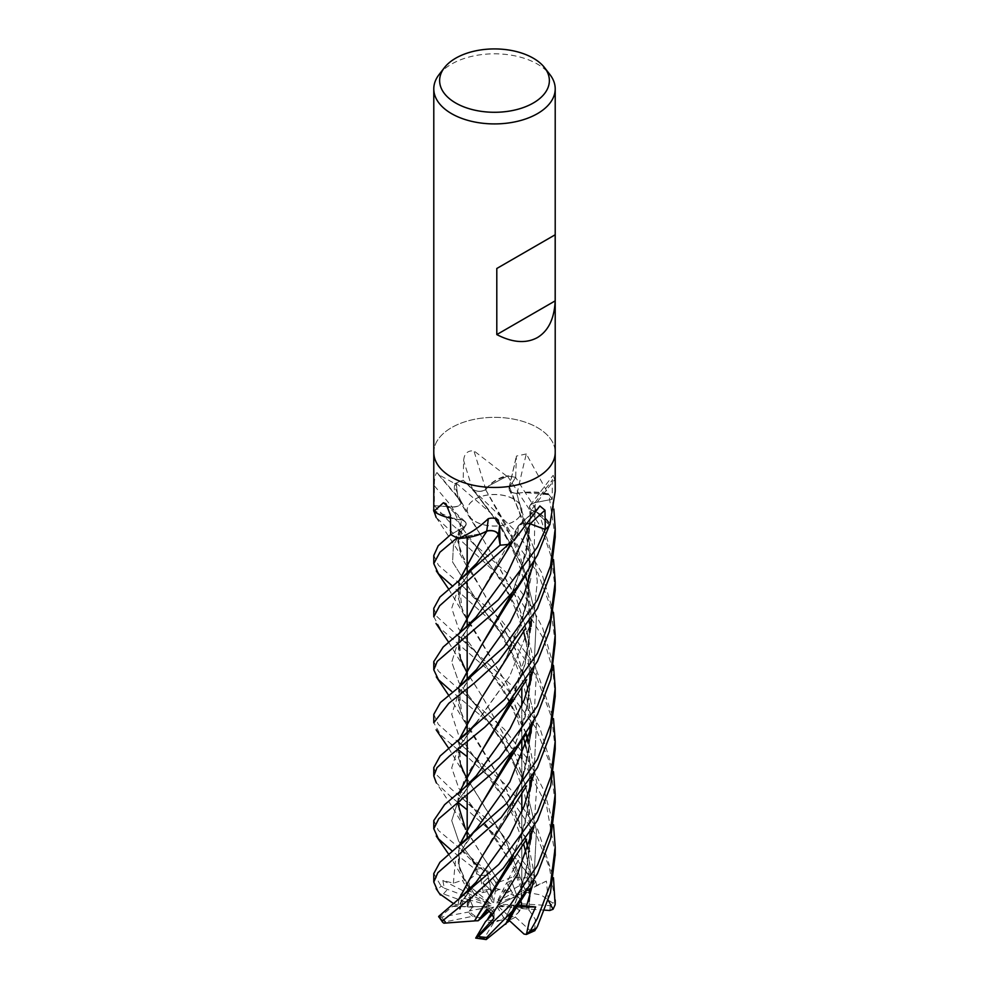<?xml version="1.0" encoding="UTF-8"?>
<svg xmlns="http://www.w3.org/2000/svg" width="989" height="989" viewBox="0 0 989 989"><rect width="100%" height="100%" fill="white"/><g stroke="black" fill="none" stroke-linecap="round" stroke-linejoin="round"><path stroke-width="0.74" stroke-dasharray="4.95 3.71" d="M530.203 523.886L519.584 524.788L517.902 526.618L518.112 530.561A42.626 24.601 180 0 1 511.943 542.491M517.816 526.556L518.038 526.717C518.891 533.516 515.504 539.549 507.889 544.815M537.843 508.358A1025.729 610.065 82.4 0 0 517.816 526.717A42.626 24.601 180 0 1 518.112 530.561L508.643 544.296A60.663 35.023 180 0 1 500.137 545.112L499.878 543.604M498.345 534.876C496.775 531.39 492.955 530.116 486.897 531.056M480.901 533.912L457.19 537.855A60.663 35.023 180 0 1 450.799 534.53L463.594 527.36C467.364 524.479 466.709 521.957 461.653 519.806C466.734 521.908 467.389 524.43 463.618 527.322C467.451 524.318 466.697 521.772 461.344 519.682M461.752 519.843L461.554 519.905C449.834 518.829 440.352 515.566 433.133 510.089M461.554 519.905L454.928 519.015L433.837 510.621A60.663 35.023 180 0 1 434.356 505.663L452.109 506.986C458.389 506.887 461.393 505.033 461.146 501.398L457.956 497.85A42.626 24.601 180 0 1 454.952 483.819A1005.467 539.561 -145.3 0 0 454.656 483.473L438.436 474.609L437.002 472.557C435.148 474.399 434.27 478.849 434.381 485.883L434.307 505.639L452.109 506.949C458.562 506.813 461.542 504.885 461.047 501.163M460.961 501.411L455.064 487.49L456.164 483.102A60.663 35.023 180 0 1 463.211 480.234L472.519 489.061C476.735 491.879 481.21 492.028 485.945 489.481M513.823 521.475A27.321 15.775 180 0 1 484.041 524.899A27.321 15.775 180 0 1 467.179 510.324A27.321 15.775 180 0 1 475.177 499.173A27.321 15.775 180 0 1 504.959 495.749A27.321 15.775 180 0 1 521.821 510.324A27.321 15.775 180 0 1 513.823 521.475M529.783 896.529L528.855 907.729L520.832 908.322L521.821 893.475L520.832 908.322L517.16 908.594L519.707 910.931L520.844 908.322L515.356 917.026A27.321 15.775 180 0 1 513.823 917.99A27.321 15.775 180 0 1 508.989 920.203L515.677 906.901L496.985 906.604L511.783 905.256L505.243 918.633L503.562 917.421L501.979 920.017L505.243 918.633L511.783 905.256L515.677 906.913L510.46 917.656L509.446 916.729M519.707 910.931A27.321 15.775 180 0 1 513.823 915.999A27.321 15.775 180 0 1 510.46 917.656M467.426 889.309L476.896 895.799L476.364 893.055L473.916 893.759L469.75 886.354L467.933 893.252L470.504 897.307L489.172 904.107L490.94 903.884L462.37 880.259L467.426 889.309L468.922 887.875L459.205 866.463L459.044 846.151M467.216 905.677L467.624 906.95L471.259 907.148L467.216 905.677A27.321 15.775 180 0 1 467.179 904.848A27.321 15.775 180 0 1 470.504 897.307M459.081 899.001L457.994 905.145L459.675 906.517L467.624 906.95L470.022 900.052L472.952 906.641L469.33 910.98L490.173 906.789L490.977 905.862L470.022 900.052L467.624 906.95L467.179 905.17L468.057 902.87L443.505 893.969L439.709 893.883L437.546 890.557A60.712 35.048 180 0 1 441.069 886.057L444.284 888.171L442.862 880.445L453.37 883.214L462.37 880.259M483.127 916.778L478.614 917.681A27.321 15.775 180 0 1 469.33 910.98M478.614 917.681L472.655 916.296L445.285 921.835L443.913 923.182M493.919 918.249L494.203 912.711L488.727 908.458L487.824 909.633L488.727 908.458L494.203 912.711L492.262 914.751L494.203 912.711L494.438 908.013L493.672 907.074L487.008 908.94M501.979 920.017A27.321 15.775 180 0 1 487.107 920.03M439.079 74.558A60.712 35.048 180 0 1 451.565 64.075A60.712 35.048 180 0 1 549.921 74.558M433.788 452.406A60.712 35.048 180 0 1 451.565 427.619A60.712 35.048 180 0 1 517.729 420.016A60.712 35.048 180 0 1 555.212 452.406A60.712 35.048 180 0 0 517.729 420.016A60.712 35.048 180 0 0 451.565 427.619A60.712 35.048 180 0 0 433.788 452.406L433.788 452.554M450.799 534.53L463.68 527.36A8.159 4.71 180 0 0 465.09 521.611A8.159 4.71 180 0 0 461.492 519.707A42.626 24.601 180 0 1 454.928 519.015L433.788 510.584A60.712 35.048 180 0 1 433.788 510.237A60.712 35.048 180 0 1 434.307 505.639L451.565 524.121L507.11 573.138L529.745 603.315L542.541 627.632L553.506 665.646M516.839 493.499L523.564 492.435A42.626 24.601 180 0 1 547.918 493.857A1005.467 686.737 -76.6 0 1 548.03 493.375L526.309 453.951A1025.729 700.571 -76.6 0 0 517.136 493.449A8.159 4.71 180 0 1 508.952 488.146A8.159 4.71 180 0 1 509.409 487.107L514.292 479.517L509.483 487.107C508.284 490.779 510.88 492.893 517.284 493.437M526.309 453.951L516.394 456.09L515.665 477.39L514.292 479.517L515.64 477.378L539.92 515.776L553.519 559.576M517.136 493.449A42.626 24.601 180 0 1 523.564 492.435L548.87 494.71A60.663 35.023 180 0 1 552.134 499.309L535.16 502.585C529.449 504.328 528.213 506.813 531.464 510.04M547.918 493.857A8.209 4.735 -0 0 0 548.475 494.191L548.03 493.375M548.475 494.191A60.712 35.048 180 0 1 552.183 499.309L548.45 500.014L552.183 499.297L553.84 509.001M485.71 489.802L488.504 486.019L507.357 476.018A60.663 35.023 180 0 1 515.628 477.415L509.483 487.107C508.272 490.668 510.744 492.782 516.913 493.437M506.417 475.87L473.904 450.836C467.587 450.415 464.175 453.667 463.643 460.577L463.198 480.209L472.458 489.085A8.159 4.71 180 0 0 485.871 489.555A42.626 24.601 180 0 1 488.504 486.019A42.626 24.601 180 0 1 505.626 475.919A8.209 4.735 -0 0 0 506.417 475.87A60.712 35.048 180 0 1 515.665 477.39A60.712 35.048 180 0 0 507.431 475.993L488.504 486.019L485.587 489.567L517.68 547.993L527.953 582.719L531.39 619.411M555.212 491.199L554.767 479.554A1025.729 959.318 11.3 0 0 531.353 509.99A8.159 4.71 180 0 1 530.166 505.169A8.159 4.71 180 0 1 535.123 502.548L548.45 500.014L535.16 502.585C529.585 504.254 528.287 506.689 531.241 509.879M554.767 479.554L553.16 475.313L552.344 480.122L552.183 499.309A60.712 35.048 180 0 0 548.944 494.723L523.564 492.435L516.74 493.486M531.18 509.916L536.743 512.253A42.626 24.601 180 0 1 549.995 524.145A1005.467 940.366 11.3 0 1 550.267 523.774M531.353 509.99A42.626 24.601 180 0 1 536.743 512.253L549.439 525.097A60.663 35.023 180 0 1 545.236 529.436L545.285 529.449A60.712 35.048 180 0 0 549.451 525.147L536.743 512.253L531.056 509.829M517.816 526.717A8.159 4.71 180 0 1 518.792 525.307A8.159 4.71 180 0 1 529.14 523.428M517.89 526.605C520.375 523.268 524.491 522.353 530.228 523.824C524.294 522.328 520.165 523.329 517.816 526.803M454.952 483.819A8.209 4.735 0 0 0 455.385 483.436A60.712 35.048 180 0 1 463.198 480.209L472.544 489.098C476.599 491.879 481 492.077 485.747 489.703M455.385 483.436L454.656 483.473M457.116 537.855L481.692 533.578L457.19 537.855M461.492 519.707A1025.729 600.657 153.9 0 0 448.512 507.32M453.58 532.972L463.618 527.322L453.58 532.972M531.39 725.481L527.496 686.514L515.862 649.835L481.655 589.518L465.572 564.138L457.783 541.663L461.566 519.855L454.928 519.015A42.626 24.601 180 0 1 450.452 518.174M434.356 505.663L438.214 505.935L434.307 505.651A60.712 35.048 180 0 0 433.788 510.237L433.788 510.386M437.002 472.557A1025.729 550.44 -145.3 0 1 461.109 501.238A8.159 4.71 180 0 1 452.109 506.998L438.214 505.935L452.109 506.949C458.389 506.85 461.393 504.983 461.121 501.361M461.109 501.238A42.626 24.601 180 0 1 458.451 498.481A42.626 24.601 180 0 1 457.956 497.85L456.164 483.102M485.871 489.555A1025.729 28.669 -107.1 0 1 473.904 450.836M516.765 493.56L528.905 534.777L530.821 578.466L522.143 621.055L505.453 659.527M516.975 493.4C528.311 491.372 539.289 491.916 549.896 495.007M515.628 477.415L509.52 487.169C508.297 490.729 510.781 492.843 516.95 493.511M545.236 529.436L543.629 528.843M485.624 489.617C489.988 483.225 497.591 478.602 508.408 475.734M461.158 501.472L481.383 536.298L465.164 510.336L460.936 501.374L457.956 497.85L456.189 483.052A60.712 35.048 180 0 1 463.186 480.209L518.928 534.394L541.428 572.174L553.481 612.587M531.056 509.916L526.457 552.925L512.29 592.955M531.402 509.904C541.181 513.761 547.263 519.04 549.674 525.752M552.134 499.309L535.173 502.647C529.597 504.328 528.287 506.764 531.241 509.965M493.585 902.636L495.712 888.369L488.109 877.7L482.916 882.645L492.176 901.98L493.585 902.636L488.109 877.7L495.724 888.369L507.073 892.832A27.321 15.775 180 0 1 513.86 895.7L506.628 882.794L512.574 893.018L496.935 902.017L496.923 903.056L511.288 880.593L506.628 882.806L496.935 902.017M442.862 880.445L467.933 893.252L469.75 886.354L473.916 893.759L483.374 892.424A27.321 15.775 180 0 1 491.496 891.151L482.916 882.645L489.753 889.321L492.176 901.98M521.821 893.475L521.784 905.627L499.853 904.181L498.431 904.824L521.821 893.475L521.821 811.623L521.821 893.475M518.459 897.258L516.604 894.86L513.711 896.949L518.459 897.258A27.321 15.775 180 0 1 521.821 904.848A27.321 15.775 180 0 1 521.784 905.627M433.788 767.6L436.198 774.436L451.565 789.284L496.935 827.57L534.493 876.328L535.605 881.582L525.802 872.372L518.063 860.121L515.084 868.342L522.909 890.285L516.604 894.86L511.288 880.593L516.604 894.86L521.302 903.773A27.321 15.775 180 0 1 521.821 906.826A27.321 15.775 180 0 1 521.648 908.631L521.203 893.586L529.956 888.691M495.786 891.262L499.161 889.309A27.321 15.775 180 0 1 512.574 893.018M499.161 889.309L495.712 888.369L495.576 882.089L499.111 882.052L465.547 829.351L452.492 807.222L436.248 782.732M476.364 893.055A27.321 15.775 180 0 1 489.753 889.321M444.284 888.171L471.394 898.42L467.933 893.252L489.172 904.107M490.94 903.884L476.896 895.799M472.952 906.641L490.173 906.789M490.977 905.862L471.259 907.148M493.672 907.074L489.357 911.042M491.286 913.181L494.438 908.013M496.985 906.604L503.562 917.421M508.408 915.765L498.753 906.851M521.203 893.599L499.853 904.181M498.431 904.824L517.16 908.594M496.923 903.056L513.711 896.949M516.629 906.901L511.783 905.256L516.926 904.787L514.428 910.263M518.063 860.121L506.628 882.794L511.288 880.593L516.283 872.768M433.788 820.549L438.362 830.401L483.732 868.206L487.194 872.187L482.508 869.677L471.976 859.824L482.916 882.645L488.109 877.7L486.205 869.022L495.576 882.089M475.177 499.086A27.321 15.775 180 0 1 504.959 495.674A27.321 15.775 180 0 1 521.821 510.237A27.321 15.775 180 0 1 513.823 521.401A27.321 15.775 180 0 1 484.041 524.813A27.321 15.775 180 0 1 467.179 510.237A27.321 15.775 180 0 1 475.177 499.086M433.788 714.379L438.337 724.356L510.275 788.913L537.843 829.833L553.481 877.787M525.728 892.115L541.193 895.008L552.975 903.217L554.94 899.384L549.414 867.588L537.052 836.422L506.739 793.166L467.179 756.647M457.82 749.514L452.356 745.187M451.565 744.544L440.464 734.703L433.788 722.761M499.111 882.151L511.857 877.206L527.186 877.873L527.681 873.349L501.435 840.613L467.179 809.843M457.956 802.388L452.628 798.234M451.565 797.418L436.334 782.868M555.212 854.595L546.435 804.984L522.563 759.775L491.718 724.813L451.565 691.286M433.788 661.604L438.374 671.135L504.069 729.004L528.077 759.564L544.309 791.212L553.519 824.739M469.021 887.949L469.478 879.332L476.772 873.72L475.437 869.418L452.406 851.195M555.212 802.4L549.859 763.112L535.37 727.15L501.064 680.988L440.018 628.176L433.788 616.802M433.788 608.322L436.928 616.53L515.244 688.814L539.611 727.15L553.494 771.741M555.212 696.429L552.938 670.431L543.814 639.203L514.107 589.901L436.198 517.519M433.788 873.559L441.069 886.057M433.788 555.521L438.486 565.3L500.879 619.609L534.357 664.101L553.494 718.644M485.71 489.642C480.975 492.015 476.574 491.817 472.519 489.061L463.186 480.209M508.581 544.333L518.112 530.561L518.075 526.643L510.435 543.826M525.987 891.93L506.257 841.602L465.374 775.772L458.34 757.463L458.859 740.081M555.212 537.151L548.944 494.723M522.909 890.285L525.827 892.041L506.529 842.331L467.179 778.825M460.701 765.424L459.119 739.871M480.963 698.988L506.628 657.104L526.605 604.489L530.252 546.373L516.802 493.437M460.787 765.647C458.661 758.254 458.463 752.691 460.194 748.933L465.077 738.338L476.315 723.033L458.266 747.548L451.726 767.872L458.809 788.295L477.267 813.045L515.084 868.342L477.267 813.045L458.809 788.295L451.726 767.872L458.266 747.548L509.743 676.142L533.85 615.146L537.274 581.569L533.788 548.091L509.52 487.169M512.03 911.487L524.714 876.996L530.908 839.401M531.167 831.836L527.261 792.374L515.492 755.435L481.556 695.415L467.179 672.841M460.651 659.181L459.131 633.764M481.099 592.757L517.927 526.544M512.426 911.017L525.147 876.093L531.167 838.462M531.377 831.465L527.471 792.374L515.726 755.571L481.408 695.18L465.522 670.01L458.34 651.553L458.871 633.974M517.828 905.071L516.926 904.787M529.943 833.863L528.447 813.86L524.714 795.057L514.095 764.954L502.721 743.234L489.567 723.194L477.279 707.098L502.264 740.65L524.566 782.608L536.471 830.636L533.85 880.309L536.471 830.636L524.566 782.608L502.264 740.65L458.884 682.435L451.738 662.086L458.055 641.849L475.796 617.544L458.055 641.849L451.738 662.086L458.884 682.435L477.267 707.098C470.455 698.827 464.311 692.696 458.834 688.69M458.117 905.145L458.822 899.211M481.42 857.512L513.526 802.067L525.431 768.243L530.908 733.356M531.167 725.852L527.533 687.726L516.431 651.59L460.021 551.194L457.87 535.469L461.764 519.806M505.812 818.027L523.082 777.354L531.18 732.355M457.783 905.133L453.469 903.55M438.436 917.174L439.19 917.508L452.616 906.443L459.687 904.342L462.728 898.024L459.662 906.517M459.687 904.342L475.894 882.435L459.687 904.342M459.353 583.09L477.094 600.892L502.053 634.382L524.417 676.266L536.434 724.269L533.936 773.954L536.434 724.269L524.417 676.266L502.053 634.382L477.094 600.892L452.566 561.975L453.419 545.421L463.594 527.36M471.976 859.824L478.021 867.205L486.205 869.022M476.797 865.684L458.612 841.058L451.726 820.647L458.29 800.299L476.278 775.821L458.29 800.299L451.726 820.647L458.612 841.058L476.797 865.684L459.44 848.414M466.721 483.559L476.76 494.413L501.744 527.891L524.232 569.8L536.384 617.89L533.986 667.711L536.384 617.89L524.232 569.8L501.744 527.891L472.544 489.085M485.636 489.691L510.411 532.119L528.386 586.168L529.177 643.802L511.77 699.742M481.297 751.751L464.373 779.208L457.82 802.808L464.323 826.643L481.878 855.126M499.111 881.891L481.73 854.879M457.598 802.672L458.76 793.302M512.104 699.359L525.122 664.225L531.18 626.371M555.212 590.396L551.825 558.748L541.848 528.497L507.431 475.993M453.37 883.214L455.645 858.452L476.587 828.708L465.312 843.938L459.947 855.93C458.661 862.964 458.958 868.243 460.825 871.766M533.862 721.204L536.458 671.395L524.504 623.243L502.128 581.198L460.256 525.394L452.109 506.986A1025.197 550.156 -145.3 0 0 434.381 485.883M512.277 751.912L524.85 717.594L530.883 680.63M531.167 672.569L527.471 634.122L516.035 597.48L481.383 536.298M468.749 887.763L465.139 881.533L458.34 863.459L458.785 846.349M512.648 751.479L525.258 716.84L531.142 679.703M531.39 672.186L527.483 633.22L515.764 596.416L481.223 536.075M555.212 643.147L550.663 607.023L537.942 573.076L500.694 521.747L456.189 483.052M533.949 827.002L536.953 783.535L528.67 740.81M526.185 733.677L503.08 688.727L458.513 628.559L451.726 608.223L458.476 587.899L476.661 563.359M512.166 858.131L524.949 823.318L530.883 786.737M531.167 778.64L528.002 742.875M526.012 733.925L506.739 683.894L462.098 609.817L458.983 581.112M480.53 540.736L487.033 530.982M512.512 857.735L525.246 822.996L531.155 785.748M531.402 778.244L528.126 742.492M526.173 733.702L506.64 683.448L465.3 616.802L458.389 598.568L458.735 581.309M555.212 749.254L551.813 717.989L536.211 675.957L510.905 638.906L451.565 585.265M548.277 900.324L546.398 881.1L531.167 887.85M536.644 885.785L529.152 848.364L514.391 813.836L458.426 734.543L451.726 714.231L458.451 693.932L476.55 669.466M533.986 561.678L535.173 502.647M528.855 907.729L531.167 879.901L527.965 848.921M526 840.032L506.455 789.432L461.863 715.208L458.97 687.17M511.968 593.338L526.333 552.53L531.18 509.829M528.831 910.337L531.377 879.308L528.101 848.525M526.16 839.797L506.727 789.679L465.448 723.169L458.402 704.798L458.735 687.355M529.164 910.313L535.346 919.35L534.74 930.674L530.784 931.193A55.656 32.13 180 0 1 524.022 934.073M535.605 881.582L533.924 884.154L513.86 895.7M507.073 892.832L527.57 880.989L527.186 877.873M487.194 872.187L491.496 891.151M483.374 892.424L480.122 875.784L476.772 873.72M521.302 903.773L550.119 905.652L552.975 903.229M546.398 881.1L531.068 888.691M527.594 890.421L521.203 893.586M544.84 910.164L521.648 908.631M515.356 917.026L530.784 931.193M468.057 902.87A27.321 15.775 180 0 1 471.394 898.42M472.655 916.296A27.321 15.775 180 0 1 468.699 912.019L472.952 906.629L470.022 900.039M508.927 921.291L505.243 918.633L493.696 922.601A27.321 15.775 180 0 1 485.426 921.711M468.724 899.681L462.728 898.024M452.616 906.443L472.952 906.629M439.19 917.508L468.699 912.019M493.696 922.601L484.128 938.4L486.044 939.538M509.409 487.107A1025.197 700.212 -76.6 0 1 516.147 458.018M535.123 502.548A1025.197 958.823 11.3 0 1 552.344 480.122M463.68 527.36A1025.197 600.348 153.9 0 0 450.391 514.861M472.458 489.085A1025.197 28.656 -107.1 0 1 463.643 460.577M554.94 899.384A60.712 35.048 180 0 1 555.212 902.697M527.681 873.349A60.712 35.048 180 0 1 534.493 876.328M475.437 869.418A60.712 35.048 180 0 1 483.732 868.206M476.315 723.033L509.743 676.142L533.85 615.146L537.274 581.569L533.788 548.091L509.483 487.107M529.943 727.855L527.211 700.163L522.674 681.693L511.585 653.482L498.852 630.871L477.094 600.892L452.566 561.975L453.419 545.421L463.618 527.322M529.943 621.76L529.066 606.764L525.715 586.91L520.412 568.724L511.523 547.201L501.163 528.658L488.022 508.828L472.519 489.061M527.57 880.989A55.656 32.13 180 0 1 533.924 884.154M443.505 893.969A55.656 32.13 180 0 1 447.436 889.68M480.122 875.784A55.656 32.13 180 0 1 488.368 874.894M550.119 905.652A55.656 32.13 180 0 1 549.797 910.486M443.616 919.857A55.656 32.13 180 0 1 441.935 917.384M484.128 938.4A55.656 32.13 180 0 1 476.018 937.139M467.179 794.971L467.179 785.847L467.179 794.971M467.179 741.874L467.179 732.948L467.179 741.874M467.179 688.999L467.179 679.888L467.179 688.999M467.179 635.742L467.179 626.729L467.179 635.742M467.179 582.991L467.179 573.929L467.179 582.991M508.952 488.146L516.394 456.09M530.166 505.169L553.16 475.313M518.792 525.307L539.883 505.985M465.09 521.611L445.903 503.661M438.436 474.609L458.451 498.481M519.633 627.916L525.74 607.333L529.066 587.614L529.3 556.238C527.199 530.302 517.309 504.773 509.323 490.05L509.36 490.124M465.596 525.555L465.621 525.518C456.3 541.885 458.797 544.395 460.689 553.086M465.164 510.336L457.388 496.96M519.336 575.734L528.608 538.288C529.98 526.902 530.314 516.555 529.61 507.221L529.61 507.32M521.821 904.848L521.821 906.826M521.821 793.067L521.821 758.86L521.821 793.067M521.821 739.821L521.821 705.639L521.821 739.821M448.66 748.24L465.374 775.772M521.079 888.629C514.02 869.442 508.482 857.302 493.659 835.087L475.091 810.35L457.771 793.994M525.493 893.549L526.136 892.597M448.66 642.281L465.522 670.01M512.562 541.898L515.467 537.472M529.783 843.221L527.063 866.228L519.633 893.141M460.726 659.379C458.748 655.274 458.55 649.748 460.157 642.838C460.268 639.29 471.172 622.155 475.796 617.544M526.086 786.614L526.507 785.983M436.1 517.383L449.538 537.657C459.292 552.814 457.4 549.204 465.572 564.138M460.75 906.147L465.584 896.788L475.894 882.435M529.783 737.238L528.336 752.518L519.584 787.293M460.763 818.348C458.711 814.182 458.5 808.73 460.12 801.992C463.223 793.71 468.613 784.982 476.278 775.821M529.77 631.316L524.986 663.545L519.497 681.483M526.222 680.432L526.704 679.69M457.932 529.103L464.62 534.517L477.094 547.597L497.096 575.066L506.628 590.878L514.873 607.753L523.527 631.341M526.185 642.034L529.943 674.585M529.77 684.339L528.213 700.447L519.559 734.098M456.881 847.783L458.167 846.819M448.647 854.224L465.139 881.533M525.666 734.444L526.086 733.813M458.649 635.779L471.098 646.893L476.661 653.136L501.633 688.319L510.25 703.822L517.63 720.412L523.54 737.473M526.197 748.018L528.027 757.994L529.931 780.63M529.758 790.532L526.939 813.935L519.46 840.44M460.837 606.554C458.748 601.473 458.513 595.971 460.12 590.062C463.47 580.444 464.434 579.517 476.673 563.347M526.074 839.921L526.531 839.228M448.635 589.061L465.3 616.802M459.193 742.245L476.389 759.02L494.735 783.77L503.896 798.259L513.266 816.098L523.527 843.642M526.185 854.014L529.028 871.63L528.707 908.767M460.812 712.451C458.414 702.858 458.785 695.749 461.912 691.126C463.507 687.244 468.378 680.012 476.55 669.454M458.661 687.417L459.279 686.922M448.623 695.255L465.448 723.169"/><path stroke-width="1.48" d="M499.878 543.604L498.369 534.814M487.033 530.982L480.901 533.912M553.494 771.741L555.212 793.92L550.379 831.576L537.435 865.276L509.57 905.924L478.28 936.484L475.734 938.104L493.919 918.249L492.213 914.652L487.008 908.94L478.132 920.759L481.556 918.027L487.824 909.633L481.556 918.027L489.357 911.042M512.426 911.017L506.232 923.219L486.205 939.55L475.709 938.104L485.426 921.711L492.262 914.751L487.107 920.03L491.286 913.181M544.593 67.672L549.921 74.558A60.712 35.048 180 0 1 555.212 88.862A60.712 35.048 180 0 1 537.435 113.648A60.712 35.048 180 0 1 471.271 121.251A60.712 35.048 180 0 1 433.788 88.862A60.712 35.048 180 0 1 439.079 74.558L444.407 67.672A54.877 31.685 180 0 1 455.694 58.203A54.877 31.685 180 0 1 544.593 67.672A54.877 31.685 180 0 1 533.306 103.004A54.877 31.685 180 0 1 463.384 106.701A54.877 31.685 180 0 1 444.407 67.672M433.788 452.406A60.712 35.048 180 0 0 471.271 484.795A60.712 35.048 180 0 0 537.435 477.193A60.712 35.048 180 0 0 555.212 452.406A60.712 35.048 180 0 1 537.435 477.193A60.712 35.048 180 0 1 471.271 484.795A60.712 35.048 180 0 1 433.788 452.406L433.788 88.862M555.175 234.776L555.175 300.879C554.347 318.619 548.438 330.845 537.435 337.558C526.111 343.727 512.562 342.738 496.799 334.579L496.799 268.489L555.175 234.776L496.799 268.489M450.452 518.174A42.626 24.601 180 0 1 434.06 511.622A1005.467 588.801 153.9 0 0 433.837 511.412L433.812 511.177A60.712 35.048 180 0 1 433.788 510.237L433.788 452.554M433.837 511.412L443.406 502.746L445.903 503.661L450.391 514.861L450.737 534.542L438.201 545.743L433.788 555.521L433.788 563.643L439.92 552.233L457.116 537.855A60.712 35.048 180 0 1 450.761 534.554A60.712 35.048 180 0 0 457.932 538.226L458.698 538.226C468.786 534.406 478.651 527.891 488.282 518.681C495.118 516.926 498.901 519.262 499.618 525.703L500.125 545.149L498.382 534.839C496.701 531.229 492.782 529.98 486.613 531.093M509.595 544.197L511.943 542.491A42.626 24.601 180 0 1 510.275 543.962A8.209 4.735 0 0 0 509.595 544.197A60.712 35.048 180 0 1 500.125 545.149L439.981 597.01L433.788 608.322L433.788 616.802L439.611 605.8L508.581 544.333A60.712 35.048 180 0 1 500.15 545.149M513.959 540.587L539.883 505.985L544.988 510.237L545.273 529.461L529.708 523.651M545.273 529.461A60.712 35.048 180 0 0 549.884 524.603L555.212 491.199L555.212 452.554M529.14 523.428A8.159 4.71 180 0 1 530.252 523.787A1025.197 609.756 82.4 0 1 544.988 510.237M529.127 523.478L530.228 523.824L505.861 576.587L475.796 617.532L505.861 576.587L530.228 523.824L543.629 528.843M488.282 518.681A1025.729 84.189 111.9 0 1 486.724 531.044A8.159 4.71 180 0 1 498.456 534.826L499.754 542.887L498.382 534.839C496.799 531.328 492.992 530.055 486.934 531.006M486.724 531.044A42.626 24.601 180 0 1 481.692 533.578L486.996 531.105L481.692 533.578A42.626 24.601 180 0 1 458.673 538.387A1005.467 82.52 111.9 0 0 458.698 538.226M458.673 538.387A8.209 4.735 -0 0 0 457.932 538.226M448.512 507.32A1025.729 600.657 153.9 0 0 443.406 502.746M555.175 300.879L496.799 334.579M509.446 916.729L508.408 915.765M553.481 877.787L555.126 904.787L553.061 909.287L548.277 900.324M467.179 756.647L457.82 749.514M452.356 745.187L451.565 744.544M537.435 600.026L503.871 647.115L458.661 687.417L440.414 702.511L433.788 714.379L433.788 722.761L448.808 703.315L474.275 683.102L498.567 661.184L537.435 608.507L550.613 573.756L555.212 537.151L555.212 528.769L550.552 565.819L537.435 600.026M467.179 809.843L457.956 802.388M452.628 798.234L451.565 797.418M537.435 653.247L504.761 699.384L440.167 755.979L433.788 767.6L433.788 776.006L437.014 767.674L449.501 756.016L484.771 727.224L505.404 706.838L537.435 661.369L549.389 631.353L555.212 590.396L555.212 582.002L550.428 619.04L537.435 653.247M436.334 782.868L433.788 776.006M553.519 824.739L555.212 847.214L550.539 883.807L537.435 918.311L530.129 931.082L526.42 934.444L529.35 921.019L535.655 906.975L517.828 905.071M534.74 930.674L537.435 926.458L550.416 892.807L555.212 854.595M545.285 529.449L537.435 547.065L498.332 599.804L443.208 647.004L433.788 661.604L433.788 669.85L437.249 661.369L494.117 612.401L517.519 586.601L537.435 555.249L549.451 525.147M451.565 691.286L438.486 679.74L433.788 669.85M452.406 851.195L438.362 838.759L433.788 828.757L438.745 818.805L494.154 771.618L517.606 745.323L537.435 714.478L550.786 679.27L555.212 643.147L555.212 634.938L551.491 667.921L537.435 706.022L499.321 757.945L444.617 804.675L433.788 820.549L433.788 828.757M486.205 939.55L486.662 937.461L512.45 910.98L537.435 873.707L550.688 838.499L555.212 802.4L555.212 793.932M436.198 517.519L433.788 510.596M537.435 759.305L506.652 803.315L439.92 862.297L433.788 873.559L433.788 882.04L437.843 872.718L501.2 817.446L537.435 767.6L549.983 735.148L555.212 696.429L555.212 687.961L550.564 724.653L537.435 759.305M437.546 890.557L433.788 882.04M451.565 585.265L438.461 573.731L433.788 563.643M537.435 812.105L498.815 864.448L438.646 916.444L442.713 922.341L442.54 920.833L472.965 896.232L503.216 868.255L537.435 820.437L550.712 785.637L555.212 749.254L555.212 741.144L550.848 776.6L537.435 812.105M458.735 581.309L480.53 540.736L487.058 530.908M458.859 740.081L480.914 699.075L525.715 628.151M553.519 559.576L555.212 582.002M467.179 778.825L465.819 776.365M465.757 776.241L460.701 765.424M459.119 739.871L480.963 698.988M476.315 723.033L465.856 734.172L457.709 740.971M506.145 923.145L512.03 911.487M530.908 839.401L531.167 831.836M467.179 672.841L465.844 670.369M465.782 670.245L460.651 659.181M459.131 633.764L481.26 592.522M531.167 838.462L531.377 831.465M458.871 633.974L481.099 592.757L505.676 553.036L510.435 543.826M514.428 910.263L508.927 921.303L506.405 922.922M526.469 906.394L533.85 880.309L526.469 906.394M475.796 617.532L458.34 634.382M459.081 899.001L481.42 857.512M530.908 733.356L531.167 725.852M458.822 899.211L481.186 857.883L526.507 785.983M531.18 732.355L531.39 725.481M453.469 903.55L439.709 893.883M553.494 718.644L555.212 741.144M475.894 882.435L509.755 835.359L524.133 806.146L533.936 773.954L524.133 806.146L509.755 835.359L475.907 882.423L458.735 899.285M553.481 612.587L555.212 634.926M476.278 775.821L509.965 728.868L524.257 699.779L533.986 667.711L524.257 699.779L509.965 728.868L476.29 775.821L458.896 793.19M511.77 699.742L481.136 751.999L505.836 712.031L512.104 699.359M465.547 829.351L457.598 802.672M458.76 793.302L481.136 751.999M531.18 626.371L531.39 619.411M458.167 846.819L467.525 838.771L476.599 828.695L509.829 781.953L533.862 721.204M459.044 846.151L480.666 805.553M458.785 846.349L480.629 805.615L512.277 751.912M530.883 680.63L531.167 672.569M480.629 805.615L505.169 766.252L512.648 751.479M531.142 679.703L531.39 672.186M553.506 665.646L555.212 687.961M492.213 914.652L517.235 874.647L533.949 827.002M528.67 740.81L526.185 733.677M476.661 563.359L498.382 534.839M478.132 920.759L474.559 920.833L512.166 858.131M530.883 786.737L531.167 778.64M528.002 742.875L526.012 733.925M458.983 581.112L480.703 540.476M474.621 920.796L505.527 871.804L512.512 857.735M531.155 785.748L531.402 778.244M528.126 742.492L526.173 733.702M474.46 920.907L443.913 923.182L442.713 922.341M531.081 888.332L529.956 888.691L529.783 896.529M476.55 669.466L509.965 622.637L524.343 593.598L533.986 561.678M527.965 848.921L526 840.032M458.97 687.17L481.025 646.151M458.735 687.355L480.914 646.312L511.968 593.338M528.101 848.525L526.16 839.797M480.914 646.312L505.738 606.245L512.29 592.955M553.84 509.001L555.212 528.769M535.655 906.975L516.629 906.901M526.42 934.444L524.022 934.073L509.335 920.524M553.061 909.287L549.797 910.486L544.84 910.164M531.068 888.691L527.594 890.421M470.022 900.039L468.724 899.681M498.456 534.826A1025.197 84.139 111.9 0 0 499.618 525.703M555.212 899.99L555.212 902.697A60.712 35.048 180 0 1 555.15 904.317M536.681 927.917A60.712 35.048 180 0 1 530.129 931.082M486.662 937.461A60.712 35.048 180 0 1 478.28 936.484M442.54 920.833A60.712 35.048 180 0 1 438.646 916.444M445.285 921.835A55.656 32.13 180 0 1 443.616 919.857M467.179 839.105L467.179 827.101L467.179 839.105M467.179 826.891L467.179 794.971L467.179 826.891M467.179 785.847L467.179 773.831L467.179 785.847M467.179 773.633L467.179 741.874L467.179 773.633M467.179 732.948L467.179 720.956L467.179 732.948M467.179 720.771L467.179 688.999L467.179 720.771M467.179 679.888L467.179 667.884L467.179 679.888M467.179 667.674L467.179 635.742L467.179 667.674M467.179 626.729L467.179 614.725L467.179 626.729M467.179 614.552L467.179 582.991L467.179 614.552M467.179 573.929L467.179 561.925L467.179 573.929M467.179 561.715L467.179 537.608L467.179 561.715M555.212 452.406L555.212 88.862M521.821 811.623L521.821 793.067L521.821 811.623M521.821 758.86L521.821 739.821L521.821 758.86M521.821 705.639L521.821 686.848L521.821 705.639M555.212 847.214L555.212 855.46M436.149 729.82L448.66 748.24M505.663 924.282L526.136 892.597M436.001 623.441L448.66 642.281M505.676 553.036L512.562 541.898M529.943 833.863L529.783 843.221M436.087 888.579L440.414 895.008M459.873 908.916L460.75 906.147M529.943 727.855L529.783 737.238M529.943 621.76L529.77 631.316M505.836 712.031L526.704 679.69M523.527 631.341L526.185 642.034M529.943 674.585L529.77 684.339M436.26 836.039L448.647 854.224M505.169 766.252L526.086 733.813M523.54 737.473L526.197 748.018M529.931 780.63L529.758 790.532M457.919 581.952L476.673 563.347M505.527 871.804L526.531 839.228M436.31 570.888L448.635 589.061M523.527 843.642L526.185 854.014M458.661 687.417L476.562 669.454M436.31 676.859L448.623 695.255M505.738 606.245L526.717 573.719M555.212 902.697L555.126 904.787M526.482 934.42L534.876 930.637"/></g></svg>
